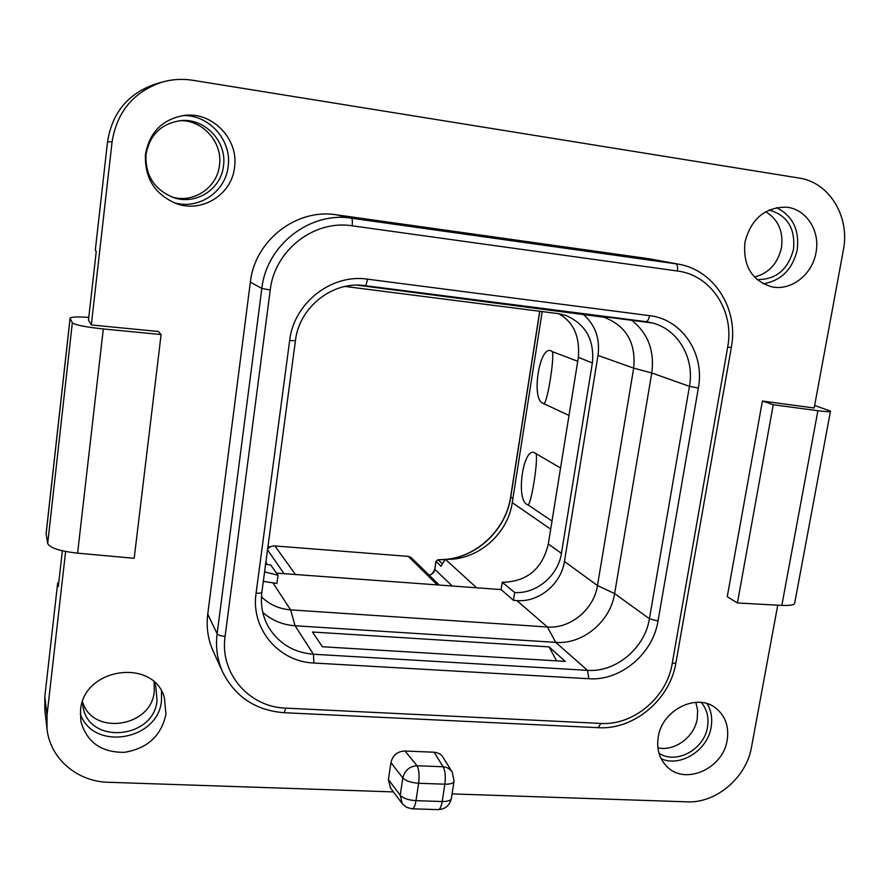 <?xml version="1.0" encoding="UTF-8"?>
<svg xmlns="http://www.w3.org/2000/svg" width="889" height="889" viewBox="0 0 889 889"><rect width="100%" height="100%" fill="white"/><g stroke="black" fill="none" stroke-linecap="round" stroke-linejoin="round"><path stroke-width="1.33" d="M830.448 411.34L794.755 602.798C795.199 604.798 790.888 605.665 781.831 605.409L737.414 602.964L727.258 596.686L762.406 401.028L814.18 408.007L843.35 250.165C850.184 216.827 829.437 182.278 798.967 178.033L192.835 80.288C182.556 78.654 172.422 79.232 162.443 82.021C133.728 91.611 116.937 111.603 112.07 141.973L91.311 324.952L158.309 331.486L161.109 334.564L134.183 558.303L77.599 553.158C59.874 551.158 49.906 547.935 47.695 543.512L46.084 533.689L70.075 318.162L72.331 322.785C74.854 324.952 85.177 327.008 103.313 328.941L161.109 334.564M777.742 605.187L751.516 747.104C746.482 777.475 716.145 803.4 687.119 801.845L452.068 793.899M452.234 772.096L454.068 781.064C453.634 783.22 450.567 784.265 444.856 784.198L418.63 783.265L415.985 800.678L442.177 801.522L444.856 784.198C445.789 776.353 445.2 770.541 443.089 766.763L434.176 752.227C438.544 752.739 441.477 754.417 443 757.272L452.234 772.096C450.156 768.874 447.111 767.096 443.089 766.763L417.03 765.74C409.451 766.351 404.717 770.419 402.828 777.931L400.228 795.266L388.426 779.609L390.949 762.651C392.705 755.206 397.394 751.327 405.017 751.016L417.03 765.74C419.03 769.541 419.564 775.386 418.63 783.265C411.096 782.72 405.829 780.942 402.828 777.931L390.949 762.651M434.176 752.227L405.017 751.016M402.239 803.678L406.562 807.334L411.974 808.812C413.718 808.823 415.063 806.112 415.985 800.678C408.462 800.144 403.217 798.344 400.228 795.266L402.239 803.678L390.449 787.91L388.426 779.609M393.449 791.91L108.291 782.276C77.176 781.675 49.984 758.461 47.017 728.913L47.017 715.223L65.608 551.436M222.661 672.028L213.127 651.004C207.959 639.447 206.17 627.167 207.748 614.177L250.354 282.146C254.754 240.53 296.426 208.182 336.409 214.816L649.237 258.788L678.474 264.166L351.444 218.205C309.905 211.326 266.489 245.053 261.844 288.414L217.116 633.813C215.46 647.314 217.305 660.049 222.661 672.028C235.174 696.865 255.643 710.422 284.08 712.711L285.836 708.133L600.875 723.424C633.368 725.635 666.917 697.354 672.184 663.661L727.669 347.21C734.67 311.517 711.211 275.001 677.44 271.012L352.088 225.806C314.117 219.572 274.512 250.398 270.234 289.992L225.095 636.368C219.539 673.229 249.031 707.188 285.836 708.133M145.463 154.275C149.619 131.85 162.809 118.859 185.034 115.314C213.027 111.992 238.874 139.651 234.54 167.332C231.862 194.591 201.881 213.327 176.166 203.537C154.675 194.302 144.44 177.878 145.463 154.275M744.938 242.175C750.972 219.083 764.618 207.404 785.865 207.148C805.934 208.482 820.469 230.729 816.002 252.587C812.457 274.457 791.232 291.047 771.974 286.858C751.838 280.813 742.826 265.911 744.938 242.175M658.227 737.037C661.972 709.666 697.521 692.353 716.223 708.455C725.535 716.323 729.18 726.913 727.146 740.237C723.157 768.374 685.708 785.42 667.428 767.051C659.471 759.295 656.404 749.283 658.227 737.037M80.543 710.222C83.455 667.506 153.808 657.749 164.409 697.809L165.954 714.189C161.331 735.781 147.496 748.494 124.438 752.327C101.157 752.55 86.622 742.126 80.832 721.09L80.543 710.222M47.017 728.913L44.828 709.878L44.828 696.598L57.685 582.851L58.33 586.518L62.374 550.736M451.39 798.266C450.956 800.478 447.878 801.567 442.177 801.522C441.244 806.934 439.855 809.623 438.021 809.612C445.289 809.301 449.745 805.523 451.39 798.266L454.012 781.431M814.646 405.484L830.493 411.107C831.159 411.974 826.959 411.84 817.891 410.718L773.252 404.728L762.406 401.028M773.252 404.728L737.414 602.964M91.311 324.952L88.467 320.14L96.256 251.387L95.267 250.398L107.558 141.707C112.247 112.358 128.472 93.056 156.231 83.777L162.443 82.021M88.778 317.395C77.443 316.617 71.209 316.873 70.075 318.162M179.622 120.704C202.714 119.604 222.939 142.573 219.472 165.298C217.26 187.646 193.524 203.592 171.988 197.036M154.086 682.007L154.264 691.353C151.752 727.213 92.445 736.292 82.488 701.777M695.82 702.321L697.643 710.278L697.243 718.734C694.42 736.992 674.629 751.683 657.893 747.827M765.696 211.726C778.286 219.472 783.542 231.462 781.475 247.687C777.819 263.5 768.807 273.29 754.428 277.057M58.741 582.928L57.685 582.851M436.077 561.303L441.022 566.282L445.278 559.225L476.626 587.785M437.755 559.837L436.01 561.592L434.843 569.382L452.268 586.007M445.278 559.225C476.76 561.026 507.797 534.633 512.242 502.618L542.201 311.572M276.479 573.127L501.118 589.585L502.263 582.295L514.687 592.53L513.453 600.331L501.118 589.585M263.322 581.373L276.901 583.451L278.001 575.283L270.745 565.015L265.6 564.248M558.636 313.673C573.394 321.807 579.972 336.353 578.372 357.322L592.363 362.99L561.437 553.325C558.236 575.616 536.334 594.063 514.687 592.53M502.263 582.295C526.977 581.728 542.323 568.971 548.302 544.035L578.372 357.322M267.589 549.335C268.7 547.202 271.145 546.068 274.912 545.946L408.262 556.381L411.107 557.492L439.255 585.051M569.016 415.407L542.723 403.195C531.066 398.894 539.456 345.343 551.013 350.811L552.369 351.655C554.514 357.778 547.58 401.428 544.146 403.55M536.145 454.035C538.134 461.024 531.322 503.819 528.088 504.908L526.71 504.307C515.498 498.007 523.732 445.478 534.845 452.957L560.548 468.036M528.088 504.908L552.002 521.054M577.739 361.278L552.369 351.655M513.453 600.331L516.909 600.575C538.745 602.575 561.203 584.006 564.437 561.448L597.997 355.411C600.208 338.409 595.186 324.618 582.917 314.039M261.444 596.83C269.467 604.631 279.19 608.976 290.625 609.865L547.38 626.989C570.316 628.979 593.974 609.321 597.475 585.551L633.679 368.157C636.113 342.865 626.267 325.907 604.131 317.262L357.345 285.169M345.099 286.447L557.992 313.595L565.771 315.406C585.74 324.107 594.597 339.965 592.363 362.99M278.001 575.283L264.589 571.86M262.811 612.465C271.945 620.433 282.702 624.856 295.092 625.756L555.758 642.38C582.706 644.636 610.443 621.522 614.61 593.596L651.77 372.98C654.715 350.488 647.803 332.742 631.023 319.74M565.215 661.372L549.091 646.881L312.495 632.012L322.374 646.748L565.215 661.372M549.091 646.881L556.558 660.86M145.996 154.464C149.741 134.583 161.52 123.282 181.312 120.548C205.337 118.293 227.162 142.084 223.495 165.821C221.205 189.19 195.802 205.47 173.588 197.602C154.353 189.779 145.151 175.4 145.996 154.464M182.412 115.637C208.871 114.17 232.129 140.484 228.129 166.499C225.584 192.091 198.314 210.282 173.688 202.592M154.13 682.052L155.764 686.152L157.053 700.188C154.275 739.192 88.3 745.204 82.966 706.299L82.466 701.832M161.52 691.286L161.509 700.41C158.687 740.337 93.067 751.772 80.288 713.834M701.254 702.466C706.966 709.244 709.055 717.456 707.511 727.08C704.255 749.549 676.062 764.851 658.971 753.205M707.122 703.699C711.267 710.678 712.6 718.534 711.122 727.258C707.666 750.238 680.674 767.418 661.194 758.817M769.052 210.026C787.321 215.194 795.466 228.306 793.488 249.387C788.043 269.723 775.886 279.791 757.028 279.568M776.497 207.659C792.699 215.805 799.611 229.895 797.222 249.931C792.499 269.4 781.187 280.702 763.284 283.824M44.828 696.598L47.017 715.223M107.558 141.707L112.07 141.973M77.599 553.158L103.313 328.941M72.331 322.785L47.695 543.512M46.095 534.067L70.12 318.34M817.891 410.718L781.831 605.409M434.888 569.093L434.843 569.382C434.132 572.56 432.187 574.438 429.02 575.027M442.466 563.893L438.066 559.814L445.078 559.559M447.745 559.27C478.793 555.692 506.208 528.544 510.719 497.129L539.823 311.272M510.753 496.884L512.875 498.607M267.945 546.679L270.345 546.857M265.867 562.281L267.411 564.593M267.522 549.835L284.102 573.683M274.912 545.946L295.47 574.516M437.277 584.906L408.262 556.381M512.242 502.618L550.702 529.188M646.059 321.651L652.837 323.051C678.44 329.775 694.709 358.467 689.453 386.348L649.414 618.744C644.914 648.114 615.733 672.562 587.496 670.339L555.758 642.38L547.38 626.989L516.909 600.575M588.862 678.729L313.906 663.016C278.702 661.827 250.642 628.779 256.088 593.219L289.647 340.565C293.792 303.082 331.419 273.601 367.468 279.157L649.581 315.651C682.185 319.207 704.988 353.9 698.354 388.071L658.004 621.067C652.948 653.86 620.411 681.152 588.862 678.729L587.496 670.339L313.428 654.237L295.092 625.756L290.625 609.865L273.123 583.173M548.302 544.035L561.437 553.325M564.437 561.448L597.475 585.551L614.61 593.596L649.414 618.744L658.004 621.067M698.354 388.071L689.453 386.348L651.77 372.98L633.679 368.157L597.997 355.411M597.853 315.951L598.786 315.606M256.088 593.219C259.655 593.396 261.588 593.019 261.888 592.096L295.437 340.643C299.16 307.027 332.953 280.691 364.89 285.636L364.801 285.613M289.647 340.565L295.437 340.643M352.088 225.806C352.589 221.394 352.377 218.861 351.444 218.205L336.409 214.816M270.234 289.992L261.844 288.414L250.354 282.146M225.095 636.368C220.816 635.979 218.149 635.124 217.116 633.813L207.748 614.177M600.875 723.424L598.175 727.68L284.202 712.711M672.184 663.661L675.929 662.783L731.336 347.432M727.669 347.21L731.336 347.388C738.759 309.328 714.423 270.134 678.474 264.166M677.44 271.012C677.951 266.878 677.385 264.444 675.718 263.711L649.237 258.788M649.581 315.651C648.781 319.529 647.548 321.518 645.87 321.64L365.012 285.647M313.906 663.016L313.428 654.237C293.87 652.626 278.99 643.714 268.8 627.512C262.611 616.799 260.31 604.998 261.888 592.096M367.468 279.157C366.801 283.258 365.935 285.425 364.89 285.636L652.837 323.051M412.318 808.823L438.021 809.612M428.931 574.95C430.843 575.516 432.787 573.605 434.765 569.238L435.932 561.448L437.933 559.748L445.133 559.481M539.701 311.261L510.608 497.007C506.085 528.622 478.271 555.936 447.078 559.27M267.956 546.613L270.445 546.813M598.386 727.691C633.835 730.002 670.095 699.532 675.896 662.961"/></g></svg>
